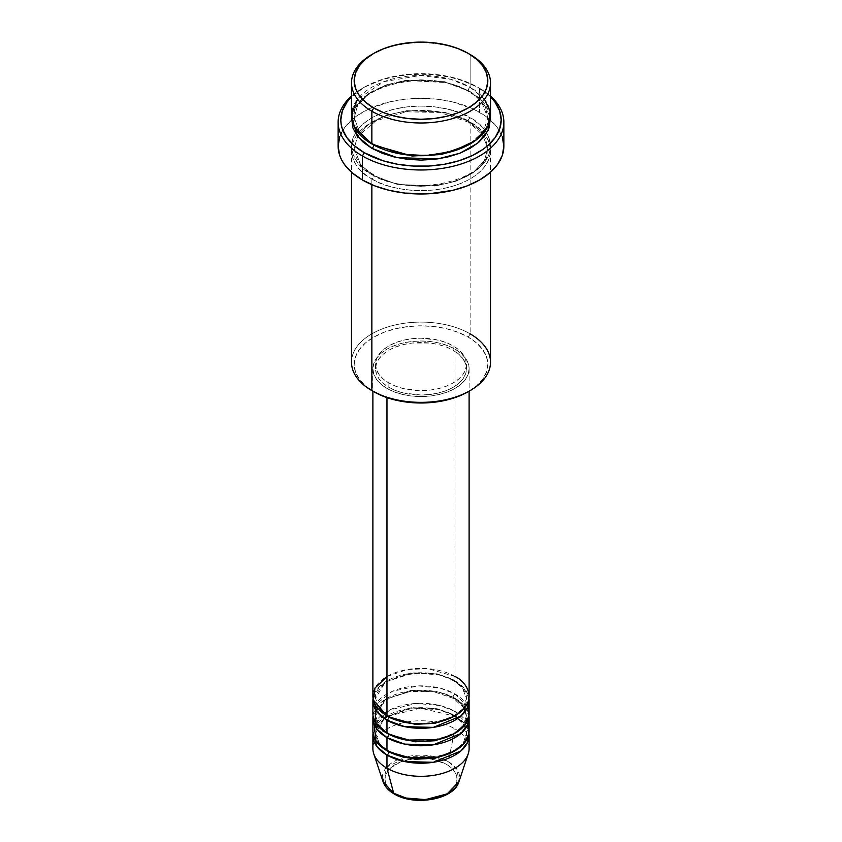 <?xml version="1.0" encoding="UTF-8"?>
<svg xmlns="http://www.w3.org/2000/svg" width="842" height="842" viewBox="0 0 842 842"><rect width="100%" height="100%" fill="white"/><g stroke="black" fill="none" stroke-linecap="round" stroke-linejoin="round"><path stroke-width="0.63" stroke-dasharray="4.21 3.16" d="M434.788 798.321L446.481 793.806L450.965 790.649L454.291 787.059L456.343 783.155L457.038 779.092L456.343 775.04L454.291 771.135L450.965 767.536L446.481 764.378A36.038 20.808 0 0 0 395.519 764.378A36.038 20.808 0 0 0 395.519 793.806A36.038 20.808 0 0 0 446.481 793.806A36.038 20.808 0 0 0 446.481 764.378L434.788 759.873L428.031 758.684L413.969 758.684L400.981 761.799L391.035 767.536L387.709 771.135L385.657 775.04L384.962 779.092L385.657 783.155L387.709 787.059L391.035 790.649L395.519 793.806L407.212 798.321M469.11 748.538A48.11 27.775 0 0 0 455.027 728.898L448.312 761.715L456.974 769.377L458.922 781.702A38.616 22.292 0 0 0 448.312 761.715L455.027 728.898A48.11 27.775 180 0 1 468.247 753.801M469.11 731.077A48.11 27.775 0 0 0 455.027 711.437A2.673 1.547 120 0 0 453.133 714.711L462.005 721.952L466.447 733.266L463.479 742.581L454.048 751.264L463.479 742.581L466.447 733.266L462.005 721.952L453.133 714.711A2.673 1.547 120 0 0 453.691 715.932A2.673 1.547 120 0 0 455.027 715.805L455.027 728.898L455.027 715.805A48.11 27.775 180 0 0 404.349 709.385A48.11 27.775 180 0 0 373.038 733.266L385.215 716.879L412.664 708.08L438.766 709.627L455.027 715.805A2.673 1.547 -60 0 1 453.691 715.932A2.673 1.547 -60 0 1 453.133 714.711L437.103 708.732L411.285 707.638L385.215 717.089L375.553 733.266L379.626 744.107L387.952 751.264L379.626 744.107L375.553 733.266L385.215 717.089L411.285 707.638L437.103 708.732L453.133 714.711A2.673 1.547 -60 0 1 455.027 711.437L455.027 698.344A48.11 27.775 180 0 0 404.349 691.924A48.11 27.775 180 0 0 373.038 715.805L385.215 699.418L412.664 690.629L438.766 692.166L455.027 698.344A2.673 1.547 -60 0 1 453.691 698.471A2.673 1.547 -60 0 1 453.133 697.25L437.103 691.271L411.285 690.177L385.215 699.628L375.553 715.805L379.626 726.646L387.952 733.803L379.626 726.646L375.553 715.805L385.215 699.628L411.285 690.177L437.103 691.271L453.133 697.25A2.673 1.547 -60 0 1 455.027 693.976L455.027 680.883A48.11 27.775 180 0 0 404.349 674.463A48.11 27.775 180 0 0 373.038 698.344L385.215 681.957L412.664 673.168L438.766 674.705L455.027 680.883A2.673 1.547 -60 0 1 453.691 681.01A2.673 1.547 -60 0 1 453.133 679.789L437.103 673.811L411.285 672.716L385.215 682.167L375.553 698.344L379.626 709.196L387.952 716.342L379.626 709.196L375.553 698.344L385.215 682.167L411.285 672.716L437.103 673.811L453.133 679.789A2.673 1.547 -60 0 1 455.027 676.515L427.81 668.653L406.991 669.579L386.973 676.515M386.973 715.805A2.673 1.547 -60 0 1 388.309 715.668A2.673 1.547 -60 0 1 388.867 716.889A2.673 1.547 120 0 0 388.309 715.668A2.673 1.547 120 0 0 386.973 715.805M469.11 713.616A48.11 27.775 0 0 0 455.027 693.976L440.776 688.293L418.274 685.883L392.214 691.356L375.322 704.891M386.973 733.266A2.673 1.547 -60 0 1 388.309 733.129A2.673 1.547 -60 0 1 388.867 734.35A2.673 1.547 120 0 0 388.309 733.129A2.673 1.547 120 0 0 386.973 733.266M469.11 696.155A48.11 27.775 0 0 0 455.027 676.515A2.673 1.547 120 0 0 453.133 679.789L462.005 687.03L466.447 698.344L463.479 707.659L454.048 716.342L463.479 707.659L466.447 698.344L462.005 687.03L453.133 679.789A2.673 1.547 120 0 0 453.691 681.01A2.673 1.547 120 0 0 455.027 680.883L455.027 693.976A2.673 1.547 120 0 0 453.133 697.25L462.005 704.491L466.447 715.805L463.479 725.12L454.048 733.803L463.479 725.12L466.447 715.805L462.005 704.491L453.133 697.25A2.673 1.547 120 0 0 453.691 698.471A2.673 1.547 120 0 0 455.027 698.344L455.027 711.437L440.124 705.585L416.432 703.428L389.762 709.953L374.237 724.53M386.973 750.717A2.673 1.547 -60 0 1 388.309 750.59A2.673 1.547 -60 0 1 388.867 751.811A2.673 1.547 120 0 0 388.309 750.59A2.673 1.547 120 0 0 386.973 750.717M490.497 362.228A69.497 40.121 0 0 0 470.141 333.853L468.257 337.126A66.823 38.585 0 0 0 373.743 337.126A66.823 38.585 0 0 0 373.743 391.688L365.439 385.847L359.26 379.174L355.461 371.943L354.177 364.407L355.461 356.882L359.26 349.651L365.439 342.978L373.743 337.126L383.878 332.337L395.424 328.769L407.96 326.57L421 325.833L434.04 326.57L446.576 328.769L458.122 332.337L468.257 337.126L476.561 342.978L482.74 349.651L486.539 356.882L487.823 364.407L486.539 371.943L482.74 379.174L476.561 385.847L468.257 391.698A66.823 38.585 0 0 0 468.257 337.126L470.141 333.853L470.141 122.153A2.673 1.547 -60 0 1 468.805 122.279A2.673 1.547 -60 0 1 468.257 121.059L444.692 112.26L406.707 110.649L385.836 115.533L368.386 124.553L357.545 136.236L354.177 148.339L360.702 164.969L373.743 175.62A2.673 1.547 -60 0 1 371.859 178.893C355.503 171.736 336.158 143.54 371.859 122.153C408.896 101.535 457.743 112.712 470.141 122.153A69.497 40.121 180 0 1 490.497 150.518A69.497 40.121 180 0 1 447.597 187.598A69.497 40.121 180 0 1 371.859 178.893L371.859 184.682L371.859 178.893A69.497 40.121 180 0 1 351.503 150.518A69.497 40.121 180 0 1 394.403 113.449A69.497 40.121 180 0 1 470.141 122.153L470.141 333.853A69.497 40.121 0 0 0 394.403 325.159A69.497 40.121 0 0 0 351.503 362.228M479.593 88.326L477.709 87.231A80.19 46.299 180 0 1 490.497 96.872L477.709 87.231L458.806 79.137L444.281 75.664L421 73.664L397.719 75.664L383.194 79.137L364.291 87.231L351.503 96.872A80.19 46.299 180 0 1 364.291 87.231A80.19 46.299 180 0 1 477.709 87.231L479.593 88.326A82.863 47.836 180 0 1 490.497 96.093A82.863 47.836 0 0 0 479.593 88.326L479.593 112.333L479.593 88.326A82.863 47.836 0 0 0 362.407 88.326A82.863 47.836 0 0 0 351.503 96.093A82.863 47.836 180 0 1 479.593 88.326L477.709 87.231M490.497 115.607A69.497 40.121 0 0 0 470.141 87.231A2.673 1.547 120 0 0 468.257 90.504L481.298 101.156L487.823 117.785L483.361 131.647L469.183 144.519L483.361 131.647L487.823 117.785L481.298 101.156L468.257 90.504A2.673 1.547 120 0 0 468.805 91.725A2.673 1.547 120 0 0 470.141 91.599L459.616 86.6L447.597 82.895L434.556 80.611L421 79.843L407.444 80.611L394.403 82.895L382.384 86.6L371.859 91.599L363.218 97.672L356.787 104.608L352.84 112.144L351.609 117.785L356.25 105.397L368.354 93.767L386.741 85.053L408.107 80.537L446.355 82.611L470.141 91.599A2.673 1.547 -60 0 1 468.805 91.725A2.673 1.547 -60 0 1 468.257 90.504L444.692 81.706L406.707 80.095L385.836 84.979L368.386 93.999L357.545 105.682L354.177 117.785L360.323 133.952L372.817 144.519L360.323 133.952L354.177 117.785L357.545 105.682L368.386 93.999L385.836 84.979L406.707 80.095L444.692 81.706L468.257 90.504A2.673 1.547 -60 0 1 470.141 87.231L450.68 79.316L420.221 75.475L383.889 81.674L357.545 99.23M371.859 143.971A2.673 1.547 -60 0 1 373.195 143.845A2.673 1.547 -60 0 1 373.743 145.066A2.673 1.547 120 0 0 373.195 143.845A2.673 1.547 120 0 0 371.859 143.971M468.257 121.059A2.673 1.547 -60 0 1 470.141 117.785C457.743 108.344 408.896 97.167 371.859 117.785C336.158 139.172 355.503 167.369 371.859 174.526A2.673 1.547 -60 0 1 373.195 174.399A2.673 1.547 -60 0 1 373.743 175.62L360.702 164.969L354.177 148.339L357.545 136.236L368.386 124.553L385.836 115.533L406.707 110.649L444.692 112.26L468.257 121.059L481.298 131.71L487.823 148.339L484.455 160.443L473.614 172.126L456.164 181.146L435.293 186.029L397.308 184.419L373.743 175.62A2.673 1.547 120 0 0 373.195 174.399A2.673 1.547 120 0 0 371.859 174.526L382.384 179.525L394.403 183.23L407.444 185.514L421 186.282L434.556 185.514L447.597 183.23L459.616 179.525L470.141 174.526L478.782 168.453L485.213 161.517L489.16 153.981L490.497 146.161L489.16 138.33L485.213 130.805L478.782 123.869L470.141 117.785L459.616 112.796L447.597 109.092L434.556 106.808L421 106.029L407.444 106.808L394.403 109.092L382.384 112.796L371.859 117.785L363.218 123.869L356.787 130.805L352.84 138.33L351.503 146.161L352.84 153.981L356.787 161.517L363.218 168.453L371.859 174.526C384.257 183.966 433.104 195.144 470.141 174.526C505.842 153.139 486.497 124.942 470.141 117.785A2.673 1.547 120 0 0 468.257 121.059A2.673 1.547 120 0 0 468.805 122.279A2.673 1.547 120 0 0 470.141 122.153C486.497 129.31 505.842 157.507 470.141 178.893C433.104 199.512 384.257 188.334 371.859 178.893A2.673 1.547 120 0 0 373.743 175.62L397.308 184.419L435.293 186.029L456.164 181.146L473.614 172.126L484.455 160.443L487.823 148.339L481.298 131.71L468.257 121.059M455.027 680.883A48.11 27.775 180 0 1 468.962 698.344L463.753 687.788L455.027 680.883M386.973 388.415L386.973 397.624L386.973 388.415L394.267 391.877L402.592 394.445L411.612 396.024L421 396.561L430.388 396.024L439.408 394.445L447.733 391.877L455.027 388.415L461.006 384.215L465.447 379.405L468.194 374.195L469.11 368.775A48.11 27.775 180 0 1 439.408 394.445A48.11 27.775 180 0 1 386.973 388.415A48.11 27.775 180 0 1 372.89 368.775L373.806 374.195L376.553 379.405L380.994 384.215L386.973 388.415M455.027 349.135A48.11 27.775 180 0 1 469.11 368.775L468.194 363.355L465.447 358.145L461.006 353.345L455.027 349.135L447.733 345.683L439.408 343.115L430.388 341.536L421 340.999L411.612 341.536L402.592 343.115L394.267 345.683L386.973 349.135L380.994 353.345L376.553 358.145L373.806 363.355L372.89 368.775A48.11 27.775 180 0 1 402.592 343.115A48.11 27.775 180 0 1 455.027 349.135L455.027 676.515L455.027 349.135M388.867 382.963L388.867 387.331A45.447 26.239 0 0 0 438.387 393.014A45.447 26.239 0 0 0 466.447 368.775A45.447 26.239 0 0 0 453.133 350.23L453.133 345.862A45.447 26.239 180 0 1 466.447 364.407A45.447 26.239 180 0 1 438.387 388.646A45.447 26.239 180 0 1 388.867 382.963L395.751 386.225L403.613 388.646L421 390.646L429.862 390.141L438.387 388.646L446.249 386.225L453.133 382.963L458.785 378.984L462.984 374.448L465.573 369.533L466.447 364.407L465.573 359.292L462.984 354.377L458.785 349.84L453.133 345.862L446.249 342.599L438.387 340.179L421 338.179L412.138 338.684L403.613 340.179L395.751 342.599L388.867 345.862L383.215 349.84L379.016 354.377L376.427 359.292L375.553 364.407L376.427 369.533L379.016 374.448L383.215 378.984L388.867 382.963A45.447 26.239 180 0 1 375.553 364.407A45.447 26.239 180 0 1 403.613 340.179A45.447 26.239 180 0 1 453.133 345.862L453.133 350.23A45.447 26.239 0 0 0 403.613 344.536A45.447 26.239 0 0 0 375.553 368.775A45.447 26.239 0 0 0 388.867 387.331L388.867 382.963M503.863 146.161A82.863 47.836 0 0 0 479.593 112.333A82.863 47.836 0 0 0 389.288 101.956A82.863 47.836 0 0 0 338.137 146.161M484.455 99.23L470.141 87.231L470.141 54.488L470.141 87.231A69.497 40.121 0 0 0 394.403 78.527A69.497 40.121 0 0 0 351.503 115.607M455.027 715.805A48.11 27.775 180 0 1 468.962 733.266L463.753 722.699L455.027 715.805M455.027 698.344A48.11 27.775 180 0 1 468.962 715.805L463.753 705.238L455.027 698.344M467.763 724.53L455.027 711.437A48.11 27.775 0 0 0 402.592 705.417A48.11 27.775 0 0 0 372.89 731.077M373.753 753.801A48.11 27.775 180 0 1 398.445 724.004A48.11 27.775 180 0 1 455.027 728.898A48.11 27.775 0 0 0 402.592 722.878A48.11 27.775 0 0 0 372.89 748.538M448.312 761.715A38.616 22.292 0 0 0 402.897 757.779A38.616 22.292 0 0 0 383.078 781.702L386.952 766.957L408.686 756.348L433.177 756.316L448.312 761.715M372.817 53.951A69.497 40.121 180 0 1 470.141 54.488A69.497 40.121 0 0 0 371.859 54.488M470.141 91.599L478.782 97.672L485.213 104.608L489.16 112.144L490.391 117.785L483.055 101.903L470.141 91.599M339.726 136.825L344.441 127.847L352.103 119.575L356.945 115.807L368.428 109.176L389.288 101.956L404.834 99.24L421 98.314L437.166 99.24L452.712 101.956L473.572 109.176L485.055 115.807L489.897 119.575L497.559 127.847L502.274 136.825M453.133 350.23L458.785 354.198L462.984 358.734L465.573 363.66L466.447 368.775L465.573 373.89L462.984 378.816L458.785 383.352L453.133 387.331L446.249 390.593L438.387 393.014L429.862 394.509L421 395.014L403.613 393.014L395.751 390.593L388.867 387.331L383.215 383.352L379.016 378.816L376.427 373.89L375.553 368.775L376.427 363.66L379.016 358.734L383.215 354.198L388.867 350.23L395.751 346.967L403.613 344.536L412.138 343.041L429.862 343.041L438.387 344.536L446.249 346.967L453.133 350.23M455.027 676.515A48.11 27.775 0 0 0 402.592 670.495A48.11 27.775 0 0 0 372.89 696.155M467.763 707.069L455.027 693.976A48.11 27.775 0 0 0 402.592 687.956A48.11 27.775 0 0 0 372.89 713.616M373.743 391.688A66.823 38.585 0 0 0 373.743 391.698L371.859 390.604A69.497 40.121 180 0 1 371.859 333.853A69.497 40.121 180 0 1 470.141 333.853M468.257 53.404L470.141 54.488M388.309 715.668C375.637 707.606 375.437 700.66 375.553 698.344C372.469 677.968 427.525 663.749 453.691 681.01C466.279 689.009 466.563 695.934 466.447 698.344C469.531 718.71 414.475 732.929 388.309 715.668M465.573 710.985L466.447 715.805C469.531 736.171 414.475 750.39 388.309 733.129C375.637 725.067 375.437 718.121 375.553 715.805L376.427 710.985M464.289 708.28L453.691 698.471L433.777 691.724L410.496 691.387L389.972 697.565L377.711 708.28M387.773 716.247L420.621 708.154L453.691 715.932C466.279 723.931 466.563 730.856 466.447 733.266C469.531 753.632 414.475 767.851 388.309 750.59C375.637 742.528 375.437 735.582 375.553 733.266L376.427 728.446M384.373 718.531L377.711 725.741M373.195 143.845C364.733 138.867 359.06 133.173 356.166 126.763L354.177 117.785C350.135 86.81 430.409 66.602 468.805 91.725C477.214 96.672 482.876 102.324 485.781 108.692L487.823 117.785C491.865 148.76 411.591 168.968 373.195 143.845M468.805 122.279L439.819 112.428L405.981 111.86L376.006 120.753L357.671 136.499L354.177 148.339L356.166 157.317C359.06 163.727 364.733 169.421 373.195 174.399C411.591 199.522 491.865 179.314 487.823 148.339L485.781 139.246L484.329 136.499L468.805 122.279M469.11 368.775L469.11 391.193M466.447 364.407L466.447 368.775M490.497 150.518L490.497 172.21M351.503 150.518L351.503 172.21M375.553 364.407L375.553 368.775M372.89 368.775L372.89 391.193M362.407 88.326L364.291 87.231"/><path stroke-width="1.26" d="M458.922 781.702L447.186 793.869L425.536 799.616L405.97 798.016L393.688 793.238A2.673 1.547 120 0 0 394.193 793.943A2.673 1.547 -60 0 1 393.688 793.238A38.616 22.292 0 0 0 432.314 798.795A38.616 22.292 0 0 0 458.922 781.702C453.922 799.795 414.211 806.383 394.182 793.943C388.52 790.68 384.826 786.596 383.078 781.702A38.616 22.292 0 0 0 393.688 793.238L386.973 768.178L393.688 793.238L383.078 781.702L373.753 753.801A48.11 27.775 180 0 0 386.973 768.178A48.11 27.775 0 0 0 439.408 774.208A48.11 27.775 0 0 0 469.11 748.538L469.11 735.445A48.11 27.775 180 0 1 439.408 761.105A48.11 27.775 180 0 1 386.973 755.085L376.974 746.644L373.038 733.266A48.11 27.775 180 0 0 372.89 735.445L372.89 748.538A48.11 27.775 0 0 0 386.973 768.178L386.973 755.085L386.973 768.178A48.11 27.775 180 0 0 435.103 775.103A48.11 27.775 180 0 0 468.247 753.801L458.922 781.702M386.973 676.515L374.974 688.072L373.364 700.091L386.973 715.805A48.11 27.775 0 0 0 439.408 721.826A48.11 27.775 0 0 0 469.11 696.155L469.11 391.193M469.11 700.523A48.11 27.775 180 0 0 468.962 698.344L467.71 707.185L460.858 716.079L433.325 727.372L404.697 726.657L386.973 720.163A2.673 1.547 120 0 0 388.867 716.889L387.952 716.342L388.867 716.889A2.673 1.547 -60 0 1 386.973 720.163L376.974 711.722L373.038 698.344A48.11 27.775 180 0 0 372.89 700.523L372.89 713.616A48.11 27.775 0 0 0 386.973 733.266A48.11 27.775 0 0 0 439.408 739.287A48.11 27.775 0 0 0 469.11 713.616L469.11 700.523A48.11 27.775 180 0 1 439.408 726.183A48.11 27.775 180 0 1 386.973 720.163L386.973 733.266L386.973 720.163A48.11 27.775 180 0 1 372.89 700.523M375.322 704.891L375.364 722.425L386.973 733.266L406.349 740.076L437.672 739.676L453.354 734.182L464.405 725.615L468.952 715.921L467.763 707.069M469.11 717.984A48.11 27.775 180 0 0 468.962 715.805L467.71 724.646L460.858 733.54L433.325 744.833L404.697 744.117L386.973 737.624A2.673 1.547 120 0 0 388.867 734.35L387.952 733.803L388.867 734.35A2.673 1.547 -60 0 1 386.973 737.624L376.974 729.183L373.038 715.805A48.11 27.775 180 0 0 372.89 717.984L372.89 731.077A48.11 27.775 0 0 0 386.973 750.717A48.11 27.775 0 0 0 439.408 756.747A48.11 27.775 0 0 0 469.11 731.077L469.11 717.984A48.11 27.775 180 0 1 439.408 743.644A48.11 27.775 180 0 1 386.973 737.624L386.973 750.717L386.973 737.624A48.11 27.775 180 0 1 372.89 717.984M374.237 724.53L375.869 740.707L386.973 750.717L406.349 757.537L437.672 757.137L453.354 751.643L464.405 743.065L468.952 733.382L467.763 724.53M469.11 735.445A48.11 27.775 180 0 0 468.962 733.266L467.71 742.107L460.858 751.001L433.325 762.294L404.697 761.578L386.973 755.085A2.673 1.547 120 0 0 388.867 751.811L387.952 751.264L388.867 751.811A2.673 1.547 -60 0 1 386.973 755.085A48.11 27.775 180 0 1 372.89 735.445M357.545 99.23L351.567 113.828L354.282 126.847L371.859 143.971L371.859 111.239L373.743 107.965A66.823 38.585 180 0 1 373.743 53.404A66.823 38.585 180 0 1 468.257 53.404L458.122 48.604L446.576 45.036L434.04 42.837L421 42.1L407.96 42.837L395.424 45.036L383.878 48.604L373.743 53.404L365.439 59.245L359.26 65.918L355.461 73.159L354.177 80.685L355.461 88.21L359.26 95.451L365.439 102.114L373.743 107.965L383.878 112.765L395.424 116.322L407.96 118.522L421 119.259L434.04 118.522L446.576 116.322L458.122 112.765L468.257 107.965L476.561 102.114L482.74 95.451L486.539 88.21L487.823 80.685L486.539 73.159L482.74 65.918L476.561 59.245L468.257 53.404A66.823 38.585 180 0 1 468.257 107.965A66.823 38.585 180 0 1 373.743 107.965L371.859 111.239A69.497 40.121 0 0 0 470.141 111.239A69.497 40.121 0 0 0 470.141 54.488L470.141 54.488A69.497 40.121 180 0 1 490.497 82.863A69.497 40.121 180 0 1 447.597 119.932A69.497 40.121 180 0 1 371.859 111.239L371.859 143.971A69.497 40.121 0 0 0 447.597 152.676A69.497 40.121 0 0 0 490.497 115.607L490.497 82.863M470.141 333.853A69.497 40.121 180 0 1 470.141 390.604A69.497 40.121 180 0 1 371.859 390.604L373.743 391.698A66.823 38.585 0 0 0 468.257 391.688L458.122 396.487L446.576 400.055L434.04 402.255L421 402.992L407.96 402.255L395.424 400.055L383.878 396.487L371.859 390.604A69.497 40.121 0 0 0 447.597 399.297A69.497 40.121 0 0 0 490.497 362.228L490.497 172.21M362.407 155.98A82.863 47.836 0 0 0 473.141 159.327A82.863 47.836 0 0 0 490.497 96.093A82.863 47.836 180 0 1 503.863 122.153A82.863 47.836 180 0 1 452.712 166.348A82.863 47.836 180 0 1 362.407 155.98L362.407 179.988A82.863 47.836 0 0 0 452.712 190.355A82.863 47.836 0 0 0 503.863 146.161L502.274 155.496L497.559 164.464L489.897 172.736L479.593 179.988L467.036 185.935L452.712 190.355L429.125 193.765L404.834 193.081L389.288 190.355L374.964 185.935L362.407 179.988L362.407 155.98A82.863 47.836 180 0 1 338.137 122.153A82.863 47.836 180 0 1 351.503 96.093A82.863 47.836 0 0 0 362.407 155.98L364.291 152.707L362.407 155.98M490.497 96.872A80.19 46.299 180 0 1 469.773 156.717A80.19 46.299 180 0 1 364.291 152.707L383.194 160.801L397.719 164.274L413.138 166.042L428.862 166.042L444.281 164.274L458.806 160.801L471.878 155.759L482.992 149.339L487.676 145.687L495.085 137.688L499.653 129.005L501.19 119.964L499.653 110.934L495.085 102.25L490.497 96.872M373.743 145.066L372.817 144.519L373.743 145.066A2.673 1.547 -60 0 1 371.859 148.339L357.671 136.488L351.609 117.785L352.84 127.795L356.787 135.32L363.218 142.256L371.859 148.339A2.673 1.547 120 0 0 373.743 145.066L412.075 156.023L441.355 154.539L469.183 144.519L441.355 154.539L412.075 156.023L373.743 145.066M386.973 397.624L386.973 715.805L386.973 397.624M371.859 184.682L371.859 390.604L371.859 184.682M407.212 798.321L421 799.9L434.788 798.321M373.743 53.404L371.859 54.488A69.497 40.121 0 0 0 371.859 111.239A69.497 40.121 180 0 1 351.503 82.863A69.497 40.121 180 0 1 372.817 53.951M351.503 82.863L351.503 115.607A69.497 40.121 0 0 0 371.859 143.971L402.95 154.349L426.694 155.591L452.859 151.265L475.246 140.677L488.076 126.111L490.118 111.397L484.455 99.23M351.503 96.872L346.915 102.25L342.347 110.934L340.81 119.964L341.199 124.5L342.347 129.005L346.915 137.688L354.324 145.687L364.291 152.707A80.19 46.299 180 0 1 351.503 96.872M490.391 117.785L489.16 127.795L485.213 135.32L478.782 142.256L470.141 148.339L459.616 153.328L447.597 157.033L434.556 159.317L421 160.096L407.444 159.317L394.403 157.033L382.384 153.328L371.859 148.339L397.108 157.643L437.882 158.885L459.9 153.223L477.719 143.151L488.055 130.521L490.391 117.785M338.137 122.153L338.137 146.161A82.863 47.836 0 0 0 362.407 179.988L352.103 172.736L344.441 164.464L341.705 160.043L339.726 155.496L338.137 146.161L339.726 136.825M502.274 136.825L503.863 146.161L503.863 122.153M351.503 172.21L351.503 362.228A69.497 40.121 0 0 0 371.859 390.604L371.859 390.604M372.89 391.193L372.89 696.155A48.11 27.775 0 0 0 386.973 715.805C395.561 722.331 429.378 730.067 455.027 715.805C479.74 700.997 466.342 681.473 455.027 676.515M388.867 751.811L415.095 759.274L435.125 758.2L454.048 751.264L435.125 758.2L415.095 759.274L388.867 751.811M388.867 734.35L415.095 741.813L435.125 740.739L454.048 733.803L435.125 740.739L415.095 741.813L388.867 734.35M388.867 716.889L415.095 724.352L435.125 723.278L454.048 716.342L435.125 723.278L415.095 724.352L388.867 716.889M377.711 708.28L376.427 710.985M387.773 716.247L384.373 718.531M377.711 725.741L376.427 728.446M470.141 390.604L468.257 391.688M465.573 710.985L464.289 708.28"/></g></svg>
